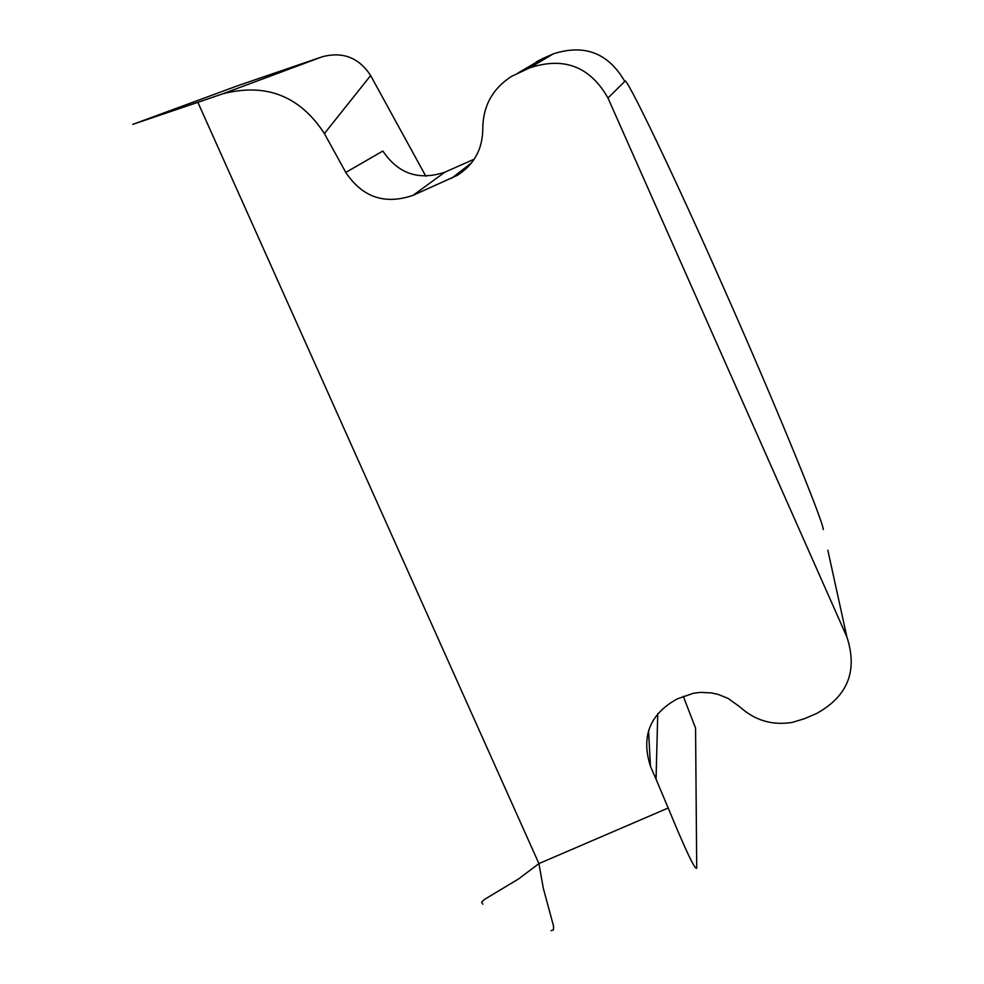 <?xml version="1.0" encoding="UTF-8"?>
<svg xmlns="http://www.w3.org/2000/svg" width="984" height="984" viewBox="0 0 984 984"><rect width="100%" height="100%" fill="white"/><g stroke="black" fill="none" stroke-linecap="round" stroke-linejoin="round"><path stroke-width="1.48" d="M827.839 550.216L846.855 636.857L607.977 98.006C590.129 66.605 564.078 56.543 529.835 67.798L511.495 76.408C492.492 88.708 482.923 106.186 482.775 128.83C482.603 149.162 474.067 164.697 457.154 175.435L413.071 195.324C384.892 204.992 362.456 197.366 345.802 172.434L382.837 151.032C398.2 173.836 418.889 180.871 444.903 172.163L445.235 172.016M846.855 636.857C857.95 670.694 847.851 696.241 816.548 713.511L804.568 718.652L792.206 722.416C772.305 725.614 754.9 720.46 739.993 706.967L728.185 698.456L718.234 694.421L711.272 692.896L700.583 692.379L693.437 693.253L677.324 698.861C649.821 714.003 640.867 736.487 650.473 766.302L656.057 779.23L657.755 713.572M551.065 930.692L553.488 929.88L553.525 926.018L543.316 888.294L538.924 863.595L518.568 878.946L484.411 899.462L481.643 902.119L482.824 904.21M345.802 172.434L324.4 133.566L370.636 75.547C358.988 57.65 342.899 51.389 322.346 56.74L238.349 85.497L132.779 124.365L197.87 102.324L538.924 863.595L668.197 808.012L656.057 779.23M370.636 75.547L425.863 176.296M683.29 696.303L695.565 728.123L696.709 868.196C695.085 870.25 685.59 850.188 668.197 808.012M324.4 133.566C299.812 95.829 265.852 82.607 222.556 93.886L197.87 102.324M471.57 162.815L451.705 178.239M413.071 195.324L444.903 172.163L474.19 159.187M648.53 730.645L650.473 766.302M222.556 93.886L322.346 56.74M823.301 529.577C822.919 519.97 769.549 390.759 723.203 286.799C676.82 181.4 624.041 71.02 624.766 81.438L607.977 98.006M529.835 67.798L553.365 53.837C584.582 43.837 608.37 53.025 624.766 81.438M517.818 73.124L542.381 58.72L553.365 53.837M536.587 61.721L542.381 58.72M467.707 167.206L457.154 175.435"/></g></svg>
